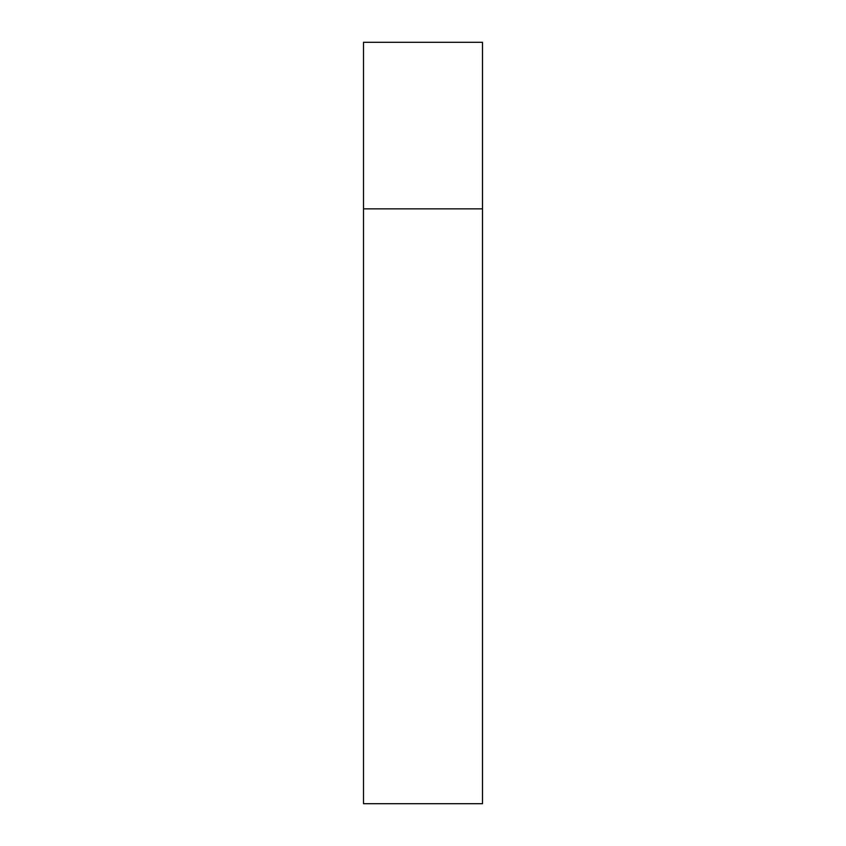 <?xml version="1.0" encoding="UTF-8"?>
<svg xmlns="http://www.w3.org/2000/svg" width="846" height="846" viewBox="0 0 846 846"><rect width="100%" height="100%" fill="white"/><g stroke="black" fill="none" stroke-linecap="round" stroke-linejoin="round"><path stroke-width="0.63" stroke-dasharray="4.23 3.17" d="M482.484 208.856L363.516 208.856L482.484 208.856M482.484 42.3L363.516 42.3M363.516 803.7L482.484 803.7"/><path stroke-width="1.27" d="M363.516 208.856L482.484 208.856L482.484 42.3L363.516 42.3L363.516 803.7L482.484 803.7L482.484 208.856L363.516 208.856"/></g></svg>

